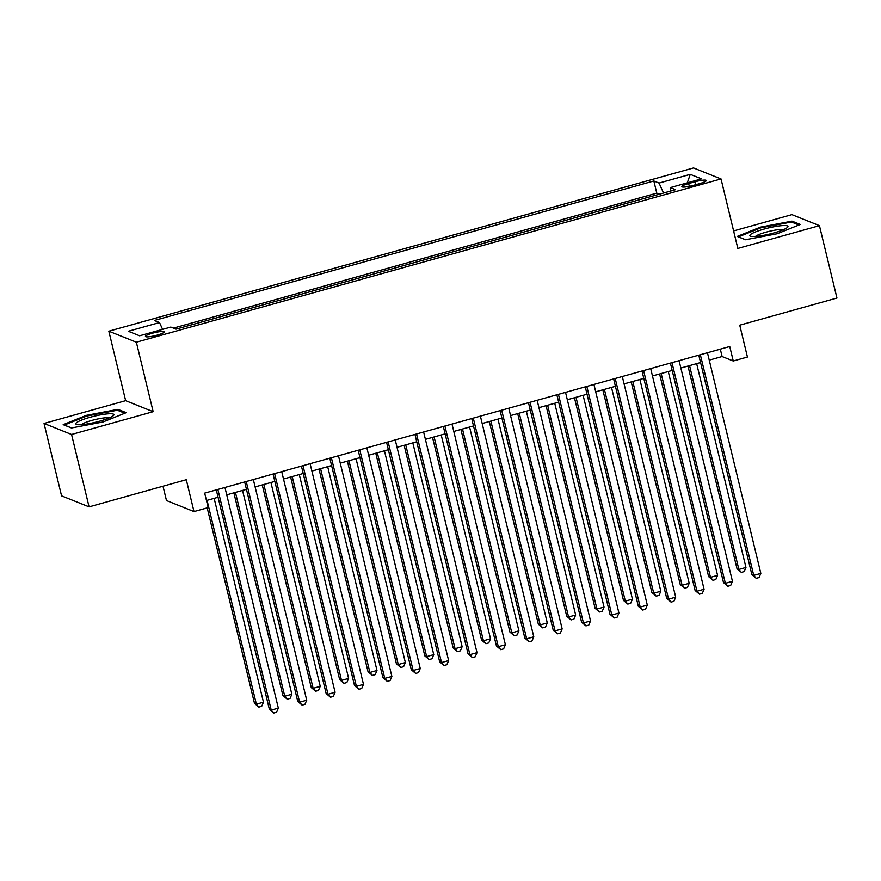 <?xml version="1.0" encoding="UTF-8"?>
<svg xmlns="http://www.w3.org/2000/svg" width="881" height="881" viewBox="0 0 881 881"><rect width="100%" height="100%" fill="white"/><g stroke="black" fill="none" stroke-linecap="round" stroke-linejoin="round"><path stroke-width="1.32" d="M157.203 335.121A9.658 1.52 -13.6 0 0 164.207 331.906A9.658 1.52 -13.6 0 0 152.446 333.216A9.658 1.52 -13.6 0 0 145.442 336.443A9.658 1.52 -13.6 0 0 157.203 335.121M163.007 486.213L166.476 500.551L193.996 511.564L208.18 507.599L204.678 493.129L729.754 346.519L733.256 360.99L747.44 357.025L739.743 325.177L836.95 298.042L819.44 225.657L791.92 214.645L733.609 230.932M44.05 423.464L61.56 495.849L89.08 506.861L71.57 434.476L153.162 411.691L136.357 342.202L108.837 331.201L125.653 400.679L44.05 423.464L71.57 434.476M136.357 342.202L721.032 178.953L693.512 167.941L108.837 331.201M642.359 198.952L659.285 194.216M630.895 202.068L613.98 206.87M585.59 214.799L602.527 210.074M557.21 222.728L574.148 217.992M528.831 230.646L545.757 225.921M500.452 238.575L517.378 233.85M472.062 246.504L488.999 241.768M443.683 254.422L460.609 249.697M415.303 262.351L432.23 257.615M386.913 270.269L403.85 265.544M358.534 278.198L375.471 273.473M330.155 286.127L347.081 281.391M301.776 294.045L318.702 289.32M273.385 301.974L290.323 297.249M245.006 309.903L261.943 305.167M216.627 317.821L233.553 313.096M188.248 325.75L205.174 321.025M694.9 181.805L688.656 183.545A9.35 1.476 -13.6 0 0 681.872 186.662A9.35 1.476 -13.6 0 0 693.27 185.395L699.514 183.644A9.35 1.476 -13.6 0 0 706.298 180.528A9.35 1.476 -13.6 0 0 694.9 181.805L695.616 184.735M663.547 193.027L659.043 183.072L653.834 180.99L154.307 320.475L159.516 322.556L128.296 331.267L139.605 335.793L170.826 327.071L176.024 329.164L675.551 189.679L670.353 187.598L670.287 191.155M659.043 183.072L690.264 174.361L701.573 178.876L670.353 187.598M659.274 194.15L656.785 193.148L173.425 328.117M176.894 328.921L175.914 329.109M193.996 511.564L186.287 479.716L89.08 506.861M721.032 178.953L737.838 248.442L819.44 225.657M709.238 360.12L722.101 356.53L733.256 360.99M206.462 500.507L218.07 497.258M226.736 494.847L246.449 489.34M255.127 486.918L274.839 481.411M283.506 478.989L303.218 473.493M311.885 471.071L331.597 465.564M340.264 463.142L359.977 457.635M368.654 455.224L388.367 449.717M397.034 447.295L416.746 441.788M425.413 439.366L445.125 433.859M453.792 431.448L473.515 425.941M482.182 423.519L501.895 418.012M510.562 415.59L530.274 410.094M538.941 407.672L558.653 402.165M567.331 399.743L587.043 394.236M595.71 391.814L615.423 386.319M624.089 383.896L643.802 378.39M652.469 375.967L672.181 370.46M680.859 368.049L700.571 362.543M720.317 349.151L722.101 356.53M656.785 193.148L653.834 180.99M159.516 322.556L162.6 329.373M687.29 182.863L690.264 174.361M760.49 227.133L737.254 236.438L745.535 239.753L777.075 233.773L800.311 224.468L792.03 221.142L760.49 227.133L760.677 227.904M153.162 411.691L125.653 400.679M71.46 427.979L102.989 421.988L126.236 412.682L117.955 409.368L86.415 415.358L63.179 424.664L71.46 427.979M792.327 222.364L792.03 221.142M86.602 416.118L86.415 415.358M118.241 410.59L117.955 409.368M698.787 355.164L751.878 574.643L753.74 575.381L700.351 354.724M760.832 573.41L759.059 577.54L756.217 578.332L753.74 575.381L760.832 573.41L707.454 352.741M756.217 578.332L751.878 574.643M687.984 366.055L737.012 568.697L738.862 569.434L745.965 567.452L696.651 363.633M689.559 365.615L738.862 569.434L741.35 572.386L737.012 568.697M745.965 567.452L744.181 571.593L741.35 572.386M773.76 232.969A19.602 3.095 -13.6 0 0 787.438 227.43A19.602 3.095 -13.6 0 0 764.091 229.093A19.602 3.095 -13.6 0 0 750.81 236.295A19.602 3.095 -13.6 0 0 773.76 232.969M783.352 229.71A14.845 2.335 -13.6 0 0 765.897 232.21A14.845 2.335 -13.6 0 0 755.48 236.449M738.388 236.901L760.898 227.816L791.446 222.012L798.935 225.018M745.634 239.742L738.366 236.835M113.242 415.755A19.602 3.095 -13.6 0 0 113.363 415.645A19.602 3.095 -13.6 0 0 99.652 415.039A19.602 3.095 -13.6 0 0 76.449 422.748A19.602 3.095 -13.6 0 0 76.735 424.51A19.602 3.095 -13.6 0 0 95.335 422.307A19.602 3.095 -13.6 0 0 113.242 415.755M109.277 417.924A14.845 2.335 -13.6 0 0 95.247 419.543A14.845 2.335 -13.6 0 0 81.559 424.532A14.845 2.335 -13.6 0 0 81.404 424.664M71.559 427.957L64.291 425.049L86.812 416.041L117.371 410.238L124.86 413.233M670.397 363.082L723.499 582.572L725.36 583.31L671.972 362.653M732.452 581.328L730.679 585.469L727.838 586.261L725.36 583.31L732.452 581.328L679.075 360.67M727.838 586.261L723.499 582.572M642.018 371.011L695.12 590.49L696.981 591.239L643.593 370.571M704.073 589.257L702.3 593.387L699.459 594.179L696.981 591.239L704.073 589.257L650.685 368.588M699.459 594.179L695.12 590.49M613.639 378.94L666.73 598.419L668.591 599.157L615.213 378.5M675.694 597.175L673.91 601.316L671.08 602.108L668.591 599.157L675.694 597.175L622.305 376.517M671.08 602.108L666.73 598.419M585.259 386.858L638.351 606.337L640.212 607.086L586.823 386.418M647.304 605.104L645.531 609.245L642.69 610.037L640.212 607.086L647.304 605.104L593.926 384.446M642.69 610.037L638.351 606.337M659.605 373.973L708.621 576.615L710.482 577.363L717.575 575.381L668.272 371.562M661.168 373.544L710.482 577.363L712.96 580.304L708.621 576.615M717.575 575.381L715.801 579.511L712.96 580.304M631.214 381.902L680.242 584.543L682.103 585.281L689.195 583.299L639.892 379.48M632.789 381.462L682.103 585.281L684.581 588.233L680.242 584.543M689.195 583.299L687.422 587.44L684.581 588.233M602.835 389.831L651.863 592.461L653.724 593.21L660.816 591.228L611.502 387.409M604.41 389.391L653.724 593.21L656.202 596.162L651.863 592.461M660.816 591.228L659.043 595.369L656.202 596.162M574.456 397.749L623.473 600.39L625.334 601.139L632.437 599.157L583.123 395.338M576.031 397.309L625.334 601.139L627.823 604.08L623.473 600.39M632.437 599.157L630.653 603.287L627.823 604.08M556.869 394.787L609.971 614.266L611.832 615.015L558.444 394.347M618.925 613.033L617.152 617.163L614.31 617.955L611.832 615.015L618.925 613.033L565.536 392.364M614.31 617.955L609.971 614.266M546.077 405.678L595.093 608.319L596.955 609.057L604.047 607.075L554.744 403.256M547.641 405.238L596.955 609.057L599.432 612.009L595.093 608.319M604.047 607.075L602.274 611.216L599.432 612.009M528.49 402.716L581.592 622.195L583.442 622.933L530.065 402.276M590.545 620.951L588.772 625.092L585.931 625.884L583.442 622.933L590.545 620.951L537.157 400.293M585.931 625.884L581.592 622.195M517.687 413.607L566.714 616.237L568.575 616.986L575.667 615.004L526.353 411.185M519.261 413.167L568.575 616.986L571.053 619.927L566.714 616.237M575.667 615.004L573.894 619.134L571.053 619.927M500.111 410.634L553.202 630.113L555.063 630.862L501.685 410.194M562.155 628.88L560.382 633.01L557.552 633.802L555.063 630.862L562.155 628.88L508.778 408.211M557.552 633.802L553.202 630.113M489.307 421.525L538.335 624.166L540.185 624.915L547.288 622.933L497.974 419.103M490.882 421.085L540.185 624.915L542.674 627.856L538.335 624.166M547.288 622.933L545.515 627.063L542.674 627.856M471.72 418.563L524.823 638.042L526.684 638.791L473.295 418.123M533.776 636.809L532.003 640.939L529.162 641.731L526.684 638.791L533.776 636.809L480.398 416.14M529.162 641.731L524.823 638.042M460.928 429.454L509.945 632.095L511.806 632.833L518.909 630.851L469.595 427.032M462.503 429.014L511.806 632.833L514.295 635.785L509.945 632.095M518.909 630.851L517.125 634.992L514.295 635.785M443.341 426.481L496.444 645.971L498.305 646.709L444.916 426.052M505.397 644.727L503.624 648.868L500.782 649.66L498.305 646.709L505.397 644.727L452.008 424.069M500.782 649.66L496.444 645.971M432.538 437.372L481.566 640.013L483.427 640.762L490.519 638.78L441.216 434.961M434.113 436.943L483.427 640.762L485.905 643.703L481.566 640.013M490.519 638.78L488.746 642.91L485.905 643.703M414.962 434.41L468.064 653.889L469.914 654.638L416.537 433.97M477.017 652.656L475.233 656.785L472.403 657.578L469.914 654.638L477.017 652.656L423.629 431.987M472.403 657.578L468.064 653.889M404.159 445.301L453.186 647.942L455.048 648.68L462.14 646.709L412.826 442.879M405.734 444.861L455.048 648.68L457.525 651.632L453.186 647.942M462.14 646.709L460.367 650.839L457.525 651.632M386.583 442.339L439.674 661.818L441.535 662.556L388.147 441.899M448.627 660.585L446.854 664.715L444.013 665.507L441.535 662.556L448.627 660.585L395.25 439.916M444.013 665.507L439.674 661.818M375.78 453.23L424.807 655.871L426.657 656.609L433.76 654.627L384.446 450.808M377.354 452.79L426.657 656.609L429.146 659.561L424.807 655.871M433.76 654.627L431.976 658.768L429.146 659.561M358.193 450.257L411.295 669.747L413.156 670.485L359.767 449.817M420.248 668.503L418.475 672.644L415.634 673.436L413.156 670.485L420.248 668.503L366.87 447.845M415.634 673.436L411.295 669.747M347.4 461.148L396.417 663.789L398.278 664.538L405.37 662.556L356.067 458.737M348.975 460.719L398.278 664.538L400.756 667.479L396.417 663.789M405.37 662.556L403.597 666.686L400.756 667.479M329.813 458.186L382.916 677.665L384.777 678.414L331.388 457.746M391.869 676.432L390.096 680.561L387.255 681.354L384.777 678.414L391.869 676.432L338.48 455.763M387.255 681.354L382.916 677.665M319.01 469.077L368.038 671.718L369.899 672.456L376.991 670.474L327.688 466.655M320.585 468.637L369.899 672.456L372.377 675.408L368.038 671.718M376.991 670.474L375.218 674.615L372.377 675.408M301.434 466.115L354.525 685.594L356.387 686.332L303.009 465.675M363.49 684.35L361.706 688.49L358.875 689.283L356.387 686.332L363.49 684.35L310.101 463.692M358.875 689.283L354.525 685.594M290.631 477.006L339.659 679.636L341.52 680.385L348.612 678.403L299.298 474.584M292.206 476.566L341.52 680.385L343.997 683.326L339.659 679.636M348.612 678.403L346.839 682.544L343.997 683.326M273.055 474.033L326.146 693.512L328.007 694.261L274.619 473.593M335.099 692.279L333.326 696.419L330.485 697.212L328.007 694.261L335.099 692.279L281.722 471.61M330.485 697.212L326.146 693.512M262.252 484.924L311.268 687.565L313.129 688.314L320.232 686.332L270.919 482.513M263.826 484.484L313.129 688.314L315.618 691.255L311.268 687.565M320.232 686.332L318.448 690.462L315.618 691.255M244.665 481.962L297.767 701.441L299.628 702.19L246.24 481.522M306.72 700.208L304.947 704.337L302.106 705.13L299.628 702.19L306.72 700.208L253.332 479.539M302.106 705.13L297.767 701.441M233.872 492.853L282.889 695.494L284.75 696.232L291.842 694.25L242.539 490.431M235.436 492.413L284.75 696.232L287.228 699.184L282.889 695.494M291.842 694.25L290.069 698.391L287.228 699.184M216.286 489.891L269.388 709.37L271.238 710.108L217.86 489.451M278.341 708.126L276.568 712.266L273.727 713.059L271.238 710.108L278.341 708.126L224.952 487.468M273.727 713.059L269.388 709.37M207.2 507.874L254.51 703.412L256.371 704.161L263.463 702.179L214.149 498.36M207.057 500.342L256.371 704.161L258.849 707.102L254.51 703.412M263.463 702.179L261.69 706.309L258.849 707.102M689.338 186.343L688.656 183.545"/></g></svg>
